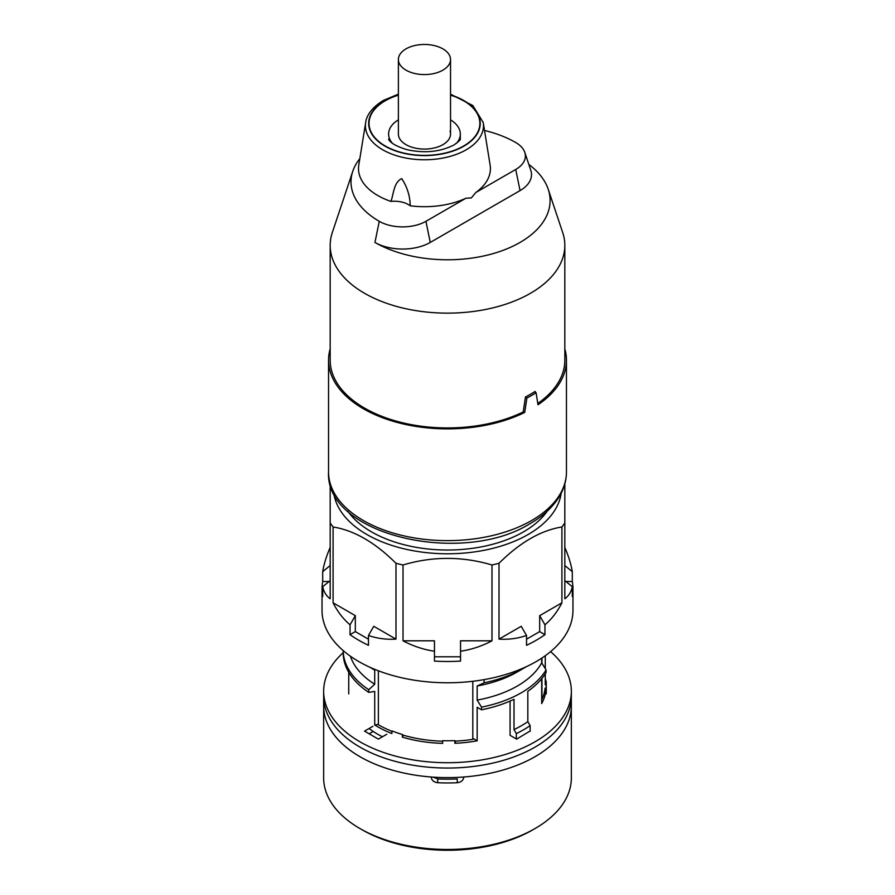 <?xml version="1.0" encoding="UTF-8"?>
<svg xmlns="http://www.w3.org/2000/svg" width="895" height="895" viewBox="0 0 895 895"><rect width="100%" height="100%" fill="white"/><g stroke="black" fill="none" stroke-linecap="round" stroke-linejoin="round"><path stroke-width="1.34" d="M330.177 348.871A118.957 68.68 0 0 0 328.543 360.204A118.957 68.68 0 0 0 397.671 422.563A118.957 68.68 0 0 0 524.716 412.438L526.886 398.04A118.957 68.68 0 0 0 531.608 395.456A118.957 68.68 0 0 0 536.094 392.726L534.505 391.809M525.443 397.212L526.886 398.04M536.094 392.726L537.984 404.775A118.957 68.68 0 0 0 566.457 360.204A118.957 68.68 0 0 0 564.823 348.871M523.262 411.611L524.716 412.438M545.1 688.154A97.768 56.452 180 0 1 541.934 699.442L541.934 678.455M472.806 681.285L472.806 739.359A97.768 56.452 180 0 1 454.85 741.127M442.667 741.217A97.768 56.452 180 0 1 402.37 734.907M391.898 731.271A97.768 56.452 180 0 1 378.361 724.749L378.361 670.78M541.934 663.251L541.934 658.026M528.822 164.423A102.601 59.238 180 0 1 548.243 189.315A102.601 59.238 180 0 1 520.051 242.433A102.601 59.238 180 0 1 374.949 242.433L379.267 221.311A96.492 55.714 180 0 1 352.753 171.359A96.492 55.714 180 0 1 359.824 158.65M548.243 189.315L562.698 232.566A117.323 67.74 180 0 1 564.823 245.398A117.323 67.74 180 0 1 530.455 293.291A117.323 67.74 180 0 1 402.605 307.981A117.323 67.74 180 0 1 330.177 245.398A117.323 67.74 180 0 1 332.302 232.566L352.753 171.359M484.519 130.469A96.492 55.714 180 0 1 515.733 142.529A32.992 19.052 0 0 1 524.794 152.385L530.802 170.341A39.111 22.576 0 0 1 520.051 190.59L430.26 242.433A39.111 22.576 180 0 1 374.949 242.433M535.299 392.267L535.154 391.383A117.323 67.74 180 0 1 530.455 394.259A117.323 67.74 180 0 1 525.477 396.977L523.217 411.946A117.323 67.74 180 0 1 398.096 421.634A117.323 67.74 180 0 1 330.177 360.204L330.177 245.398M564.823 245.398L564.823 360.204A117.323 67.74 180 0 1 537.783 403.455M465.892 198.242L471.352 197.907L475.771 192.537A65.95 38.082 0 0 0 490.124 165.072L483.233 122.514A59.036 34.088 180 0 1 466.194 149.789A59.036 34.088 180 0 1 399.349 156.535A59.036 34.088 180 0 1 365.675 122.514L358.783 165.072A65.95 38.082 0 0 0 390.958 201.42C393.744 193.667 393.744 182.334 401.721 178.62C407.225 186.943 410.055 196.005 410.201 205.794A65.95 38.082 0 0 0 465.892 198.242L425.93 221.311A32.992 19.052 180 0 1 379.267 221.311M410.201 205.794A19.556 11.288 0 0 0 390.958 201.42M475.771 192.537L515.733 169.468A32.992 19.052 0 0 0 524.794 152.385M398.387 59.517A26.067 15.047 180 0 1 406.017 48.867A26.067 15.047 180 0 1 434.433 45.611A26.067 15.047 180 0 1 450.532 59.517A26.067 15.047 180 0 1 442.891 70.157A26.067 15.047 180 0 1 414.474 73.424A26.067 15.047 180 0 1 398.387 59.517L398.387 134.015A26.067 15.047 0 0 0 398.846 136.845A26.067 15.047 0 0 0 426.915 149.006A26.067 15.047 0 0 0 450.532 134.015A26.067 15.047 0 0 0 450.062 131.185M456.484 143.312A35.845 20.697 0 0 0 460.31 134.015A35.845 20.697 0 0 0 459.661 130.133A35.845 20.697 0 0 0 450.532 119.818M398.387 119.818A35.845 20.697 0 0 0 388.609 134.015A35.845 20.697 0 0 0 389.247 137.908A35.845 20.697 0 0 0 392.424 143.312M547.192 511.224A107.545 62.091 180 0 1 523.553 531.831A107.545 62.091 180 0 1 371.447 531.831A107.545 62.091 180 0 1 347.808 511.224M564.823 565.55L572.297 571.648L572.297 581.515A125.468 72.439 180 0 1 572.968 589.044L572.968 610.334A125.468 72.439 180 0 1 447.5 682.773A125.468 72.439 180 0 1 322.032 610.334L322.032 589.044A125.468 72.439 180 0 1 322.703 581.515L322.703 571.648C323.845 564.488 326.328 556.399 330.177 547.404M572.297 571.648C571.155 564.488 568.672 556.399 564.823 547.404M564.823 580.609L572.297 586.706C571.155 592.009 568.672 596.025 564.823 598.755L564.823 483.893M330.177 580.609L322.703 586.706C323.845 592.009 326.328 596.025 330.177 598.755L330.177 483.893M526.528 639.209L539.674 631.613L539.674 615.648L561.915 602.816L561.915 526.976C540.904 530.343 519.939 542.448 499.007 563.291L499.007 639.131L521.237 626.299L526.528 635.439L526.528 645.306A125.468 72.439 180 0 0 544.954 634.667L544.954 624.799C551.79 619.004 557.44 611.677 561.915 602.816M491.981 640.809L460.533 640.809L460.533 651.224C471.341 649.647 481.823 646.168 491.981 640.809L491.981 564.98A125.468 72.439 -0 0 0 499.007 563.291M403.018 640.809C413.177 646.168 423.659 649.647 434.467 651.224L434.467 640.809L403.018 640.809L403.018 564.98C432.587 556.198 462.245 556.198 491.981 564.98M460.533 656.785L434.467 656.785M395.993 639.131L373.763 626.299L368.471 635.439C376.918 638.459 386.092 639.69 395.993 639.131L395.993 563.291A125.468 72.439 -0 0 0 403.018 564.98M368.471 639.209L355.326 631.613L355.326 615.648L333.085 602.816L333.085 526.976C354.096 530.343 375.061 542.448 395.993 563.291M333.801 493.179A114.068 65.85 -0 0 0 447.5 553.781A114.068 65.85 -0 0 0 561.199 493.19M330.177 522.915A125.468 72.439 -0 0 0 333.085 526.976M561.915 526.976A125.468 72.439 -0 0 0 564.823 522.915M572.968 589.044A125.468 72.439 180 0 1 572.297 596.573L572.297 586.706M499.007 639.131C508.908 639.69 518.082 638.459 526.528 635.439M460.533 651.224L460.533 661.092A125.468 72.439 180 0 1 434.467 661.092L434.467 651.224M368.471 635.439L368.471 645.306A125.468 72.439 180 0 1 350.046 634.667L350.046 624.799C343.21 619.004 337.56 611.677 333.085 602.816M322.703 586.706L322.703 596.573A125.468 72.439 180 0 1 322.032 589.044M330.177 565.55L322.703 571.648M329.058 581.515L322.703 581.515M355.326 615.648L350.046 624.799M355.326 631.613L350.046 634.667M539.674 615.648L544.954 624.799M539.674 631.613L544.954 634.667M565.942 581.515L572.297 581.515M571.346 691.22L571.346 696.545A123.846 71.499 180 0 1 494.89 762.607A123.846 71.499 180 0 1 359.935 747.101A123.846 71.499 180 0 1 323.654 696.545A123.846 71.499 0 0 0 359.935 747.101A123.846 71.499 0 0 0 494.89 762.607A123.846 71.499 0 0 0 571.346 696.545L571.346 706.121A123.846 71.499 180 0 1 494.89 772.184A123.846 71.499 180 0 1 359.935 756.678A123.846 71.499 180 0 1 323.654 706.121L323.654 691.22A123.846 71.499 0 0 0 359.935 741.787A123.846 71.499 0 0 0 494.89 757.282A123.846 71.499 0 0 0 571.346 691.22A123.846 71.499 0 0 0 550.604 651.616M545.805 681.028A98.752 57.011 0 0 0 545.268 678.432M545.268 681.117L546.129 680.983A98.752 57.011 180 0 1 546.252 683.769A98.752 57.011 180 0 1 545.972 688.02L545.972 690.683L544.708 690.873M541.688 678.757L541.688 703.559A98.752 57.011 0 0 0 545.972 690.683M378.361 724.402L374.714 724.961A98.752 57.011 0 0 0 377.679 726.751A98.752 57.011 0 0 0 391.898 733.553L391.898 730.891A98.752 57.011 180 0 0 402.37 734.482L402.37 737.144A98.752 57.011 0 0 0 442.667 743.376L442.667 740.713A98.752 57.011 180 0 0 454.85 740.624L454.85 743.286A98.752 57.011 0 0 0 477.158 740.814L472.806 738.297M374.714 724.961L374.714 691.432L368.729 692.361L368.729 689.698L374.714 684.25L374.714 670.154L369.859 667.234M530.142 730.958L516.639 739.125L510.072 735.332L510.072 701.076M484.106 679.618L484.106 682.818L477.158 685.995L477.158 700.103L481.544 707.151L481.544 709.813L477.158 707.285L477.158 740.814M403.287 735.187L402.37 737.144M454.85 743.286L455.879 741.082M481.544 709.813A104.29 60.211 0 0 0 514.01 699.286L514.01 729.615A104.29 60.211 180 0 0 527.826 721.638L527.826 691.298A104.29 60.211 0 0 0 546.073 672.559L546.073 669.907L541.688 662.848L541.688 658.194M484.106 682.818A107.545 62.091 0 0 0 523.553 668.341A107.545 62.091 0 0 0 526.215 666.741M477.158 685.995A98.752 57.011 0 0 0 517.321 671.932L523.553 668.341M477.158 700.103A98.752 57.011 0 0 0 541.688 662.848M481.544 707.151A104.29 60.211 0 0 0 546.073 669.907M350.448 656.248A98.752 57.011 0 0 0 374.714 684.25M368.729 692.361A104.29 60.211 0 0 1 343.21 652.902L343.21 650.609A104.29 60.211 0 0 0 368.729 689.698M527.826 721.638L530.142 725.632L530.142 731.316M530.142 725.632A107.545 62.091 180 0 1 516.314 733.62L516.314 738.934M516.314 733.62L514.01 729.615M535.076 828.524L532.771 829.855A120.579 69.62 180 0 1 362.229 829.855L359.924 828.524A123.846 71.499 0 0 0 535.076 828.524A123.846 71.499 0 0 0 571.346 777.968L571.346 711.447A123.846 71.499 0 0 0 571.256 708.784M323.744 708.784A123.846 71.499 0 0 0 323.654 711.447L323.654 777.968A123.846 71.499 0 0 0 359.924 828.524M323.654 711.447A123.846 71.499 0 0 0 323.923 716.157L324.057 716.157M570.943 716.157L571.077 716.157A123.846 71.499 0 0 0 571.346 711.447M570.932 715.687L570.932 711.961A123.846 71.499 180 0 1 463.8 777.005C463.409 780.283 461.238 782.196 457.278 782.722L457.278 778.952A117.323 67.74 0 0 1 437.722 778.952L437.722 782.722A123.846 71.499 0 0 0 457.278 782.722M437.722 782.722C433.773 782.208 431.603 780.295 431.2 777.005A123.846 71.499 180 0 1 324.068 711.961L324.068 715.687M433.146 777.14L437.722 778.952M343.21 652.668A123.846 71.499 0 0 0 323.654 691.22M386.785 734.258L378.361 739.125L364.545 731.137L372.958 726.281M372.958 731.595L369.154 733.799M566.457 471.956C566.423 479.575 564.532 486.925 560.773 494.006C554.497 505.552 544.328 515.386 530.265 523.508C462.323 566.345 324.885 535.277 328.543 471.956A118.957 68.68 0 0 0 401.978 535.411A118.957 68.68 0 0 0 531.608 520.521A118.957 68.68 0 0 0 566.457 471.956L566.457 360.204M398.387 94.892A55.803 32.22 0 0 0 384.995 100.598A55.803 32.22 0 0 0 384.995 146.153A55.803 32.22 0 0 0 463.912 146.153A55.803 32.22 0 0 0 450.532 94.892M450.532 95.15A55.401 31.985 180 0 1 463.632 145.997A55.401 31.985 180 0 1 385.275 145.997A55.401 31.985 180 0 1 385.275 100.755A55.401 31.985 180 0 1 398.387 95.15M515.733 169.468L520.051 190.59M425.93 221.311L430.26 242.433M369.064 728.519A98.752 57.011 0 0 0 377.679 734.202A98.752 57.011 0 0 0 382.433 736.775M328.543 471.956L328.543 360.204M545.268 684.843L545.268 673.857M545.268 668.61L545.268 655.733M483.233 122.514L472.84 105.543L450.532 94.154M398.387 94.154L383.362 100.43C369.187 109.112 366.133 118.14 365.675 122.514M460.31 139.34L460.321 139.172C459.683 138.938 462.816 138.759 453.854 145.024C440.094 151.982 424.387 153.515 406.733 149.61C388.005 143.882 388.441 138.177 388.587 139.172M460.31 134.015L460.31 139.217M450.532 59.517L450.532 134.015M546.252 693.882L546.252 683.769M348.748 693.882L348.748 672.268"/></g></svg>
